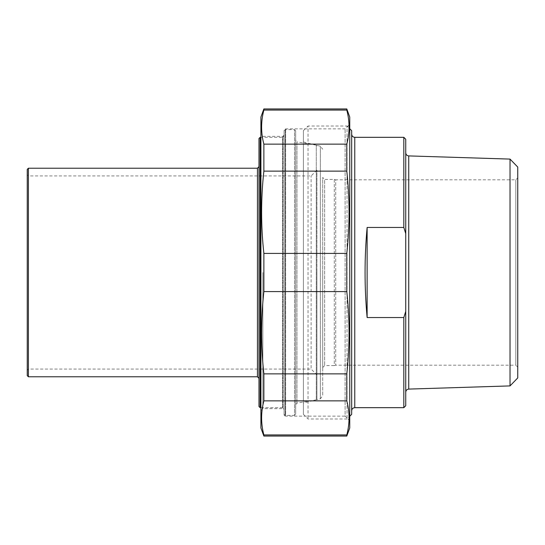 <?xml version="1.0" encoding="UTF-8"?>
<svg xmlns="http://www.w3.org/2000/svg" width="545" height="545" viewBox="0 0 545 545"><rect width="100%" height="100%" fill="white"/><g stroke="black" fill="none" stroke-linecap="round" stroke-linejoin="round"><path stroke-width="0.41" stroke-dasharray="2.73 2.04" d="M263.869 253.418L263.869 291.582L346.79 291.582L346.79 253.418L263.869 253.418C260.857 225.984 260.857 198.557 263.869 171.13L346.79 171.13L346.79 144.139L263.869 144.139L263.869 171.13M263.869 108.939L263.869 110.056L346.79 110.056L346.79 108.939M346.79 436.061L346.79 434.944L263.869 434.944L263.869 436.061M263.869 373.87L263.869 400.861L346.79 400.861L346.79 373.87L263.869 373.87C260.857 346.443 260.857 319.016 263.869 291.582M346.79 291.582C349.801 319.016 349.801 346.443 346.79 373.87M349.747 427.954L349.747 117.046M346.79 171.13C349.801 198.557 349.801 225.984 346.79 253.418M346.79 110.056C349.801 121.412 349.801 132.776 346.79 144.139M346.79 400.861C349.801 412.224 349.801 423.588 346.79 434.944M263.869 434.944C260.857 423.588 260.857 412.224 263.869 400.861M263.869 144.139C260.857 132.776 260.857 121.412 263.869 110.056M260.912 117.046L260.912 427.954M262.847 272.5L262.847 408.641L262.847 272.5M260.912 272.5L260.912 134.424L260.912 272.5M260.912 410.576L262.847 408.641L282.93 408.641L282.93 136.359L282.93 408.641A1.158 1.158 0 0 1 284.088 409.799L284.088 135.201L284.088 409.799M284.088 414.581L284.088 130.418L284.088 414.581A1.546 1.546 0 0 0 285.635 416.128L285.635 128.872L285.635 416.128L345.108 416.128L345.108 128.872L345.108 416.128L349.747 420.76L349.747 124.24L345.108 128.872L285.635 128.872L284.088 130.418M349.747 124.24L349.747 420.76M403.818 317.537L405.746 311.365L405.746 233.635L403.818 227.463L367.126 227.463C364.38 257.485 364.38 287.515 367.126 317.537L403.818 317.537L403.818 407.68M367.126 317.537L367.126 227.463M405.746 139.254L405.746 233.635M405.746 311.365L405.746 405.746M405.746 272.5L405.746 152.825L405.746 272.5M403.818 227.463L403.818 137.32M322.708 367.507L324.643 365.579L334.296 365.579L334.296 179.421L324.643 179.421L324.643 365.579L324.643 179.421L322.708 177.493L322.708 367.507L322.708 177.493M322.708 272.5L322.708 395.793L322.708 272.5M334.296 179.421L334.296 365.579L335.734 365.191L515.822 365.191L515.822 179.809L515.822 365.191L517.75 367.126L517.75 177.874L515.822 179.809L335.734 179.809L335.734 365.191L335.734 179.809L334.296 179.421M303.395 403.021L303.395 141.979L303.395 403.021L320.365 398.79L320.365 146.21L320.365 398.79L322.708 395.793M510.031 385.908L510.031 159.092M351.675 272.5L351.675 410.767L351.675 272.5M351.675 130.664L351.675 414.336M517.75 177.874L517.75 367.126M517.75 167.063L517.75 377.937M303.395 130.664L303.395 414.336L303.395 130.664L308.034 126.024L308.034 418.976L308.034 126.024L347.042 126.024L347.042 418.976L347.042 126.024L349.747 128.729M303.395 414.336L308.034 418.976L347.042 418.976L349.747 416.271M316.918 170.149L311.12 175.946L28.408 175.946L28.408 369.054L311.12 369.054L311.12 175.946L311.12 369.054L316.918 374.851L316.918 170.149L316.918 374.851M316.918 272.5L316.918 399.104L316.918 272.5M27.25 370.212L28.408 369.054L28.408 175.946L27.25 174.788L27.25 370.212L27.25 174.788M316.918 145.897L316.27 145.133L316.27 399.867L316.27 145.133L296.964 141.904L296.964 403.096L296.964 141.904L295.676 140.378L295.676 404.622L295.676 140.378M295.676 414.241L295.676 130.759L295.676 414.241L294.511 415.399L294.511 129.601L294.511 415.399L285.246 415.399L285.246 129.601L285.246 415.399L284.088 414.241L284.088 130.759L284.088 414.241M284.088 272.5L284.088 409.22L284.088 272.5M284.088 135.78L282.542 137.32L282.542 407.68L282.542 137.32L260.912 137.32M260.142 137.32L260.142 407.68M258.984 272.5L258.984 378.325L258.984 272.5M258.984 406.516L258.984 138.484M28.408 168.221L28.408 376.779M295.676 130.759L294.511 129.601L285.246 129.601L284.088 130.759M27.25 375.621L27.25 169.379M408.736 155.911L408.736 389.089M354.768 137.32L354.768 407.68M257.438 376.779L257.438 168.221M284.088 135.201L282.93 136.359L262.847 136.359L260.912 134.424M303.395 141.979L320.365 146.21L322.708 149.207M295.676 404.622L296.964 403.096L316.27 399.867L316.918 399.104M260.912 407.68L282.542 407.68L284.088 409.22"/><path stroke-width="0.82" d="M263.869 110.056L263.869 108.939L346.79 108.939L346.79 110.056L263.869 110.056C260.857 121.412 260.857 132.776 263.869 144.139L346.79 144.139L346.79 171.13L263.869 171.13L263.869 144.139M263.869 291.582L263.869 253.418L346.79 253.418L346.79 291.582L263.869 291.582C260.857 319.016 260.857 346.443 263.869 373.87L346.79 373.87L346.79 400.861L263.869 400.861L263.869 373.87M263.869 436.061L263.869 434.944L346.79 434.944L346.79 436.061L263.869 436.061L260.912 427.954L260.912 117.046L263.869 108.939M346.79 108.939L349.747 117.046L349.747 427.954L346.79 436.061M346.79 144.139C349.801 132.776 349.801 121.412 346.79 110.056M346.79 253.418C349.801 225.984 349.801 198.557 346.79 171.13M346.79 373.87C349.801 346.443 349.801 319.016 346.79 291.582M346.79 434.944C349.801 423.588 349.801 412.224 346.79 400.861M263.869 400.861C260.857 412.224 260.857 423.588 263.869 434.944M263.869 171.13C260.857 198.557 260.857 225.984 263.869 253.418M403.818 227.463L405.746 233.635L405.746 311.365L403.818 317.537L367.126 317.537C364.38 287.515 364.38 257.485 367.126 227.463L403.818 227.463L403.818 137.32L354.768 137.32C352.887 137.142 351.859 136.107 351.675 134.233M367.126 227.463L367.126 317.537M405.746 233.635L405.746 139.254L403.818 137.32M403.818 317.537L403.818 407.68L405.746 405.746L405.746 311.365M510.031 159.092L408.736 155.911L408.736 389.089L510.031 385.908L510.031 159.092L517.75 167.063L517.75 377.937L510.031 385.908M354.768 137.32L354.768 407.68L403.818 407.68M349.747 416.271L351.675 414.336L351.675 130.664L349.747 128.729M260.912 137.32L260.142 137.32L260.142 407.68L258.984 406.516L258.984 138.484L260.142 137.32M28.408 376.779L257.438 376.779L257.438 168.221L28.408 168.221L28.408 376.779L27.25 375.621L27.25 169.379L28.408 168.221M408.736 389.089C406.911 389.314 405.916 390.343 405.746 392.175M408.736 155.911C406.911 155.686 405.916 154.657 405.746 152.825M354.768 407.68C352.887 407.858 351.859 408.893 351.675 410.767M260.142 407.68L260.912 407.68M257.438 168.221L258.984 166.675M257.438 376.779L258.984 378.325"/></g></svg>
